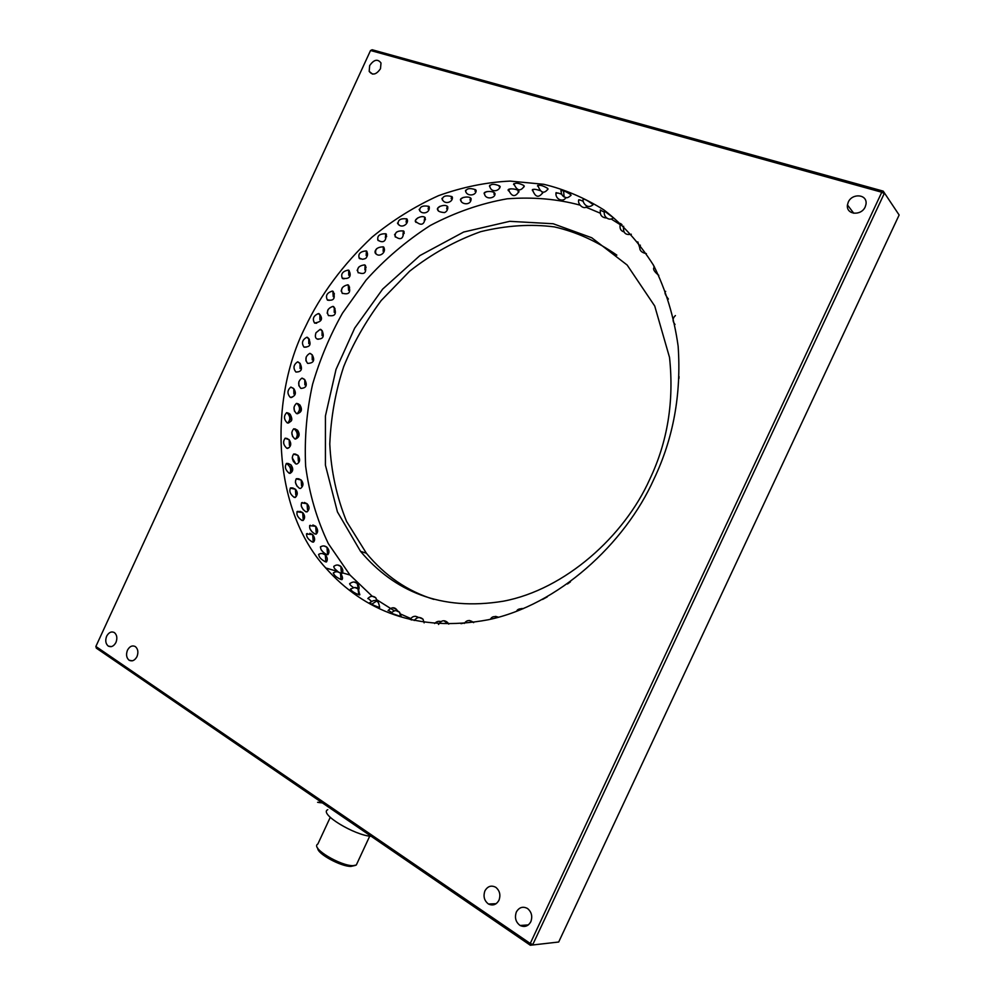 <?xml version="1.0" encoding="UTF-8"?>
<svg xmlns="http://www.w3.org/2000/svg" width="995" height="995" viewBox="0 0 995 995"><rect width="100%" height="100%" fill="white"/><g stroke="black" fill="none" stroke-linecap="round" stroke-linejoin="round"><path stroke-width="1.49" d="M106.652 636.191C108.816 632.347 111.403 631.141 114.4 632.584C117 634.909 117.51 638.193 115.955 642.447C113.816 646.252 111.253 647.471 108.268 646.091C105.619 643.802 105.072 640.506 106.652 636.191M127.459 650.195C129.648 646.302 132.285 645.108 135.357 646.588C138.031 648.964 138.566 652.297 136.987 656.613C134.835 660.456 132.223 661.675 129.151 660.27C126.427 657.919 125.867 654.561 127.459 650.195M484.938 890.823C487.712 886.159 491.343 885.003 495.821 887.329C499.776 890.712 500.821 895.027 498.955 900.264C496.368 904.754 492.873 905.997 488.47 904.02C484.229 900.761 483.048 896.371 484.938 890.823M516.355 911.98C519.191 907.253 522.922 906.097 527.537 908.51C531.604 911.992 532.698 916.395 530.82 921.718C528.208 926.233 524.651 927.489 520.124 925.499C515.708 922.166 514.452 917.664 516.355 911.98M369.655 65.608L369.182 71.379C372.491 75.645 376.259 74.749 380.5 68.692L380.998 62.983C377.69 58.655 373.909 59.526 369.655 65.608M848.275 202.109C852.18 192.93 867.665 194.087 865.998 204.273L865.19 206.935C861.247 216.077 845.961 214.957 847.441 204.958L848.275 202.109M433.808 599.376C407.477 591.179 385.003 575.794 366.371 553.22L346.571 521.43C336.708 497.102 331.111 471.307 329.78 444.031C330.949 416.855 335.589 391.047 343.71 366.595C352.889 343.897 365.389 321.882 381.209 300.527L409.654 271.187C431.594 253.936 455.262 240.765 480.66 231.673C506.244 225.467 530.795 223.863 554.314 226.885C576.093 231.847 596.938 241.263 616.85 255.143M649.698 479.391C624.362 536.106 565.073 589.625 503.321 601.204C440.748 611.465 394.132 591.192 360.551 551.367L337.429 511.903L325.415 465.125L325.427 415.985L336.024 369.419L354.693 328.101L382.665 289.097L419.878 255.591L463.67 232.034L509.689 221.325L553.183 223.751L591.739 237.755L627.149 265.031L654.722 306.012L669.523 357.416C674.187 401.321 667.57 441.979 649.698 479.391M410.724 618.517L400.898 614.176M394.331 610.806L377.329 600.097M372.292 596.316L349.966 575.023L328.338 543.631C316.858 519.601 309.296 493.756 305.627 466.07C304.358 438.111 306.684 410.848 312.592 384.269C320.029 359.021 330.004 335.315 342.491 313.164L366.048 280.155C384.816 259.197 406.209 240.989 430.226 225.517C455.312 212.296 480.971 203.39 507.201 198.801C533.021 196.886 557.188 198.963 579.712 205.045M585.819 207.122L600.06 213.104M611.042 218.912L620.047 224.547M305.229 327.193C320.577 294.694 342.877 264.645 372.155 237.046C392.714 220.206 414.828 206.413 438.521 195.667C462.625 187.048 486.493 182.197 510.149 181.09L543.693 184.286C564.314 189.212 584.351 197.731 603.803 209.845C622.733 224.385 639.325 242.904 653.603 265.404C665.879 289.993 674.05 316.92 678.142 346.21C681.438 394.107 673.379 438.385 653.951 479.055C624.897 543.929 558.008 605.296 488.11 619.785C417.203 632.982 363.598 610.582 325.738 567.983C271.349 508.569 269.16 398.187 305.229 327.193M318.599 339.183L317.915 339.27C315.378 338.673 314.743 336.497 316 332.74L320.179 329.345L322.504 331.198M379.667 607.025L378.908 607.298C373.548 605.42 370.513 603.841 369.792 602.547L369.953 602.535M307.592 363.337C304.768 359.394 305.502 356.073 309.793 353.362L310.863 353.772M300.751 388.286C297.692 384.505 298.065 381.122 301.858 378.15L304.196 379.157M296.46 413.584C293.177 409.965 293.189 406.569 296.473 403.398L298.599 403.995M294.794 438.907C291.299 435.449 290.95 432.079 293.724 428.795L295.527 429.056M293.45 461.655L292.244 457.787L295.801 463.944C292.107 460.648 291.398 457.352 293.662 454.031L295.117 454.056M299.52 488.371C295.627 485.249 294.557 482.053 296.323 478.769L297.418 478.657M307.729 511.231L305.95 511.865C301.846 508.905 300.44 505.858 301.734 502.686L302.517 502.525M316.708 533.419L315.067 534.079C310.751 531.305 309.022 528.432 309.843 525.447L310.39 525.298M328.275 554.041L326.808 554.688C322.28 552.088 320.228 549.439 320.626 546.715L320.987 546.591M338.225 571.864L337.641 571.441C334.556 568.904 333.337 567.15 333.997 566.167L334.233 566.08M342.355 572.772L341.074 573.356M353.424 587.56C350.476 585.47 349.27 584.102 349.817 583.456L349.979 583.418M371.396 601.279L368.038 598.269M391.719 612.447L388.212 610.358M411.88 620.022L410.238 619.412M359.854 594.301L358.909 594.811C353.785 592.709 350.999 590.756 350.526 588.965L350.762 588.928M342.205 578.879L341.049 579.563C336.148 577.249 333.636 574.986 333.487 572.759L333.81 572.685M326.895 561.043L325.514 561.876C320.838 559.364 318.611 556.814 318.835 554.227L319.308 554.115M314.072 541.156L312.455 542.064C308.002 539.365 306.087 536.566 306.721 533.693L307.405 533.544M303.836 519.527L302.007 520.46C297.766 517.574 296.174 514.589 297.256 511.492L298.214 511.343M296.249 496.505L294.234 497.4C290.192 494.353 288.948 491.194 290.503 487.948L291.796 487.873M291.336 472.426L289.172 473.234C285.341 470.013 284.446 466.742 286.485 463.409L288.152 463.496M289.097 447.601L286.846 448.297C283.214 444.902 282.667 441.531 285.217 438.198L287.269 438.559M289.533 422.353L287.219 422.9C283.786 419.33 283.612 415.922 286.672 412.664L289.06 413.398M292.58 396.993L290.254 397.366C287.045 393.647 287.232 390.227 290.814 387.117L293.413 388.324M298.177 371.819L295.901 372.03C292.916 368.138 293.463 364.755 297.555 361.869L300.229 363.561M306.236 347.131L304.047 347.18C301.298 343.126 302.219 339.817 306.808 337.243L309.408 339.394M401.383 616.726L391.159 613.206M621.328 224.149L621.95 224.634M600.234 210.082L604.164 212.034M578.692 200.293C578.344 199.373 579.886 199.746 583.319 201.4M555.919 193.764C555.533 192.495 557.436 192.632 561.603 194.199M532.412 190.642C532.126 188.876 534.564 188.826 539.738 190.505M542.026 191.736L542.536 193.304M508.557 190.891C505.659 187.844 517.674 188.478 518.955 191.326L518.681 192.358M484.727 194.386C481.319 191.351 493.134 190.219 494.901 193.328L494.714 194.672M461.245 200.978C457.314 198.104 468.707 195.207 471.008 198.44L470.971 200.119M437.651 208.341L440.039 206.288C437.501 207.669 436.904 209.025 438.273 210.355C434.317 207.681 444.864 203.403 447.613 206.537L447.775 208.515M416.221 222.457C412.303 219.982 421.83 214.534 425.002 217.432L425.437 219.671M395.363 237.059C394.381 232.606 397.067 230.566 403.448 230.927L404.219 233.365M375.961 253.924C374.456 252.606 374.742 250.815 376.819 248.576C374.742 250.815 374.456 252.606 375.961 253.924C374.605 249.459 377.03 247.083 383.237 246.822L384.368 249.347M358.225 272.829C356.521 268.401 358.648 265.74 364.593 264.857L366.098 267.394M342.342 293.488C340.34 289.147 342.131 286.249 347.74 284.806L349.593 287.232M328.512 315.651C326.211 311.423 327.666 308.338 332.877 306.398L335.017 308.574M316.659 323.226L314.607 323.114C312.119 318.91 313.4 315.726 318.45 313.549L320.838 316.087M329.32 300.366L327.442 300.129C325.241 295.801 326.87 292.779 332.342 291.075L334.419 293.873M344.059 278.849L342.417 278.513C340.514 274.073 342.479 271.262 348.325 270.093L350.016 273.04M360.737 258.936L359.344 258.526C357.765 254.023 360.053 251.486 366.21 250.902L367.491 253.862M379.17 240.865L378.05 240.454C376.831 235.927 379.406 233.701 385.786 233.75L386.657 236.611M399.157 224.92L398.249 224.484C397.515 220.057 400.351 218.179 406.768 218.863L407.316 221.537M420.487 211.326L419.679 210.828C419.529 206.699 422.576 205.219 428.833 206.363L429.231 208.913M442.912 200.331L442.228 199.796C442.601 196.077 445.81 195.008 451.867 196.587L452.14 198.95M465.598 191.612C466.419 188.391 469.752 187.756 475.573 189.722L475.772 191.861M489.49 186.475C490.684 183.814 494.067 183.64 499.639 185.953L499.801 187.844M513.569 184.56C515.024 182.508 518.407 182.794 523.731 185.431L523.892 187.048M537.474 185.978C539.091 184.585 542.424 185.331 547.474 188.242L547.685 189.597M560.819 190.829C562.486 190.095 565.72 191.314 570.508 194.473L570.794 195.567M583.406 199.41L583.219 199.137C584.836 199.075 587.896 200.729 592.435 204.112L592.821 204.958M604.425 211.077L613.368 217.756M333.089 810.216L530.335 945.25L558.692 942.016L530.335 945.25L530.248 943.471L532.822 944.491L884.232 193.552L881.769 192.234L883.212 191.127L899.132 215.007L883.212 191.127L372.142 49.75L370.538 50.496L95.868 646.464L96.353 648.155L347.504 820.091M327.778 809.694C318.524 813.649 354.655 835.452 371.197 836.31M357.317 862.814L356.285 865.041L353.051 865.662C340.787 866.048 310.875 848.436 317.567 844.183M317.741 848.138C316.932 853.722 341.223 866.72 350.937 866.409L355.29 865.426M297.841 435.798L297.617 430.275C300.154 434.417 299.445 437.34 295.478 439.056C298.139 435.723 297.791 432.352 294.383 428.969M297.791 413.684L297.057 413.696C300.316 410.5 300.328 407.104 297.107 403.522M301.025 388.398L301.298 388.361C306.398 387.95 307.542 385.053 304.756 379.655L302.443 378.224M307.629 363.362L308.064 363.362C313.711 363.063 315.079 360.202 312.181 354.792L309.88 353.349M321.397 330.004L320.763 329.42M334.121 307.306L333.561 306.572M348.909 285.926L348.461 285.092M365.6 266.088L365.302 265.255M384.045 248.066L383.896 247.282M404.032 232.109L404.007 231.425M437.514 208.85L437.825 209.273C437.29 211.015 439.504 212.122 444.491 212.594C446.879 211.574 447.961 209.609 447.738 206.674M460.598 199.386L460.797 199.709C460.051 204.124 471.282 206.462 471.108 198.565M484.354 192.906L484.453 193.105C484.478 200.194 495.858 198.664 494.963 193.428M508.445 189.572L509.017 190.244M556.143 192.582L556.752 193.304M289.906 473.384C291.473 469.851 290.478 466.643 286.933 463.769M287.704 423.037C290.652 419.741 290.453 416.345 287.12 412.838M290.552 397.478L290.639 397.453C295.602 396.122 296.647 393.187 293.761 388.635L290.913 387.092M295.963 372.055L296.224 372.03C301.535 371.943 302.791 369.046 300.005 363.324L297.828 361.844M319.544 314.271L319.009 313.636M333.437 291.995L332.977 291.261M349.307 271.162L348.984 270.391M367.018 252.021L366.832 251.275M386.383 234.82L386.334 234.173M397.44 223.091L397.876 223.514C401.097 229.459 409.642 223.664 407.005 219.037M419.119 209.41L419.43 209.771C420.549 214.696 430.412 213.85 429.193 206.686M441.904 198.403L442.091 198.677C443.857 205.368 453.484 202.346 452.327 197.047M476.095 190.343L476.107 190.319C476.53 196.251 465.76 196.662 465.598 190.443L465.511 190.294M881.769 192.234L530.248 943.471L95.868 646.464L370.538 50.496L881.769 192.234M899.132 215.007L558.692 942.016M334.917 568.891L337.964 571.69L334.917 568.891M321.124 549.762L323.835 552.859L321.124 549.762M309.893 528.755L312.231 532.114L309.893 528.755M301.311 506.194L303.276 509.763L301.311 506.194M295.416 482.426L297.007 486.169L295.416 482.426M291.796 432.601L292.605 436.544L291.796 432.601M294.01 407.191L294.445 411.159L294.01 407.191M298.836 381.869L298.898 385.836L298.836 381.869M306.199 356.956L305.913 360.862L306.199 356.956M328.114 309.507L327.156 313.176L328.114 309.507M342.392 287.555L341.123 291.05L342.392 287.555M358.697 267.157L357.143 270.441L358.697 267.157M396.57 232.084L394.542 234.82L396.57 232.084M417.738 217.905L415.5 220.318L417.738 217.905M463.235 197.433L460.722 199.1L463.235 197.433M487.003 191.55L484.416 192.794L487.003 191.55M511.044 188.789L508.42 189.597L511.044 188.789M534.987 189.286L532.387 189.635L534.987 189.286M558.494 193.142L555.956 193.018L558.494 193.142M581.155 200.393L578.754 199.796L581.155 200.393M621.999 224.683L620.445 223.465M400.662 616.713L399.567 612.248L396.035 610.644M424.119 622.858L423.024 619.201L419.293 617.46M448.782 624.089L443.894 620.78M473.645 622.634L469.453 620.47M498.532 617.211L495.56 616.378M523.27 608.654L521.741 608.505M563.556 190.816L564.128 196.985M499.216 186.699L499.54 185.878M474.976 191.115L475.461 189.647M451.17 198.627L451.742 196.5M428.111 209.037L428.708 206.276M406.084 222.134L406.632 218.763M385.363 237.706L385.774 233.75M366.172 255.491L366.396 250.989C367.901 253.277 367.889 255.429 366.409 257.481C366.16 258.364 364.817 258.974 362.379 259.285L359.108 257.916M348.747 275.254L348.698 270.23M333.25 296.709L332.865 291.212M319.88 319.606L319.917 314.644L319.047 313.649M308.786 343.648L308.761 338.561L307.331 337.28M300.092 368.536L300.005 363.324L297.58 361.869M293.898 393.995L293.761 388.635L290.764 387.13M290.316 419.691L290.13 414.206L287.543 412.825M289.421 445.337L289.159 439.703L286.548 438.36M291.236 470.585L290.926 464.827L288.264 463.508M295.801 495.124L295.428 489.229L292.717 487.936M303.114 518.619L302.691 512.587L299.905 511.306M313.139 540.72L312.666 534.576L309.806 533.283M325.8 561.093L325.29 554.837L322.33 553.531M340.987 579.401L340.452 573.058L337.38 571.715M358.785 594.774L358.026 588.903L354.817 587.498M376.62 601.055L371.72 604.251M518.059 191.413L518.358 190.679M493.893 194.149L494.353 192.769M469.988 200.032L470.548 198.005M446.668 208.888L447.252 206.239M424.243 220.529L424.79 217.271M402.975 234.72L403.41 230.902M383.125 251.262L383.386 246.897M364.929 269.881L365.078 265.267C366.894 272.642 364.593 275.043 358.188 272.481M348.561 290.329L348.25 284.98M334.221 312.33L334.27 307.467L333.524 306.559M322.069 335.626L322.069 330.638L320.838 329.432M312.243 359.916L312.181 354.792M304.868 384.903L304.756 379.655L301.895 378.137M300.042 410.301L299.868 404.915L297.306 403.522M293.637 428.833L297.617 430.275L295.017 428.92M298.338 461.083L298.04 455.424L295.416 454.093M301.547 485.809L301.199 480.025L298.525 478.719M307.492 509.676L307.094 503.756L304.358 502.463M316.161 532.325L315.701 526.28L312.89 524.999M327.479 553.431L326.982 547.275L324.084 545.981M341.372 572.647L340.837 566.404L337.84 565.085M359.692 594.935L357.155 583.331L354.033 581.976M376.956 601.403L375.774 597.759L372.503 596.328M397.303 610.88L396.458 609.375L393.037 607.846M418.584 617.46L415.375 616.253M440.872 621.527L439.193 621.315M108.268 646.091L111.353 646.638M129.151 660.27L132.422 660.817M488.47 904.02L496.194 903.684M520.124 925.499L528.357 924.902M369.182 71.379L372.553 74.103M847.441 204.958L853.76 213.253M366.371 553.22L360.551 551.367M349.966 575.023L342.367 572.822M325.738 567.983L337.641 571.441M330.265 817.318L317.878 843.971M369.717 836.161L356.285 865.041M288.612 422.962L287.779 423.049M291.597 397.49L290.639 397.453M401.383 616.888L399.567 612.248C396.694 609.786 393.858 610.171 391.072 613.38M423.024 619.201C419.952 616.614 417.004 617.049 414.169 620.519M447.849 622.721C444.404 619.624 441.307 620.208 438.521 624.462M473.433 622.397C469.64 619.674 466.618 620.009 464.379 623.417M498.308 617.273C494.254 615.955 491.654 616.614 490.498 619.251M523.047 608.741C519.315 608.542 517.189 609.388 516.691 611.266M547.25 596.876L542.499 599.487M567.473 583.99L570.458 581.839M678.938 378.51L679.013 376.533M675.008 324.469C672.334 321.174 672.471 318.213 675.406 315.577M668.391 299.072C665.07 294.694 664.162 292.132 665.68 291.386M658.802 275.366C653.926 271.486 652.484 268.687 654.474 266.971M646.402 253.663C640.693 252.431 638.678 249.596 640.345 245.156M631.327 234.235C625.407 235.405 622.845 232.743 623.629 226.238M613.442 217.681C610.42 221.412 602.684 217.694 604.5 210.865M593.032 204.734C586.279 210.554 581.242 200.02 583.518 198.938M571.105 195.132C568.692 197.495 566.839 198.241 565.521 197.396C562.486 196.587 561.031 194.261 561.155 190.406M548.071 188.938C544.029 194.236 540.608 193.018 537.797 185.306M524.315 186.115C520.447 191.799 516.952 190.965 513.83 183.627M500.199 186.6C499.017 191.637 490.299 193.042 489.627 185.306M377.69 239.646C379.045 241.499 386.819 245.131 385.998 233.887M342.305 278.078C349.556 279.794 351.919 275.826 348.872 270.553L348.548 270.167M327.467 299.831C333.586 301.224 335.551 298.575 333.337 291.883L332.529 291.112M314.756 322.94C321.397 321.957 323.126 319.196 319.917 314.644L318.599 313.562M304.296 347.093C310.975 346.969 310.838 343.971 308.761 338.561L306.895 337.243M287.754 423.049C290.341 421.358 293.96 421.631 290.13 414.206L286.56 412.701M287.605 448.446C291.149 446.593 291.672 443.671 289.159 439.703L285.043 438.285M290.08 473.371C293.276 471.419 293.55 468.57 290.926 464.827L286.249 463.546M295.216 497.512C297.866 494.863 297.94 492.102 295.428 489.229L290.229 488.147M303.015 520.547C305.229 518.295 305.129 515.646 302.691 512.587L296.958 511.753M313.437 542.138C315.253 540.335 314.992 537.81 312.666 534.576L306.423 534.029M326.447 561.964C327.877 559.775 327.492 557.399 325.29 554.837C322.529 553.133 320.29 553.046 318.562 554.613M341.907 579.675C343.051 578.655 342.566 576.453 340.452 573.058C337.653 571.292 335.253 571.329 333.25 573.157M350.377 589.351C354.009 587.087 356.546 586.938 358.026 588.903M379.605 607.435C378.921 602.933 377.764 600.781 376.147 600.992C374.879 599.923 372.739 600.545 369.73 602.858M654.324 267.344L653.081 264.483M639.835 248.091L637.807 241.872M623.915 231.885C620.432 230.753 619.288 227.942 620.47 223.489M606.639 218.004C601.689 217.619 599.624 214.932 600.433 209.97M587.361 206.326C583.505 210.542 577.025 203.44 578.829 199.784M565.981 197.47C563.319 202.868 554.949 199.124 556.031 192.98M542.835 192.607C538.631 198.303 535.173 197.296 532.462 189.585M518.98 191.401C515.199 197.507 511.691 196.91 508.47 189.622M425.163 217.569C424.43 224.795 421.32 226.126 415.823 221.562M395.065 236.362C400.687 240.666 403.547 238.899 403.647 231.064M375.787 253.414C378.933 258.19 387.366 252.096 383.448 246.922M342.454 293.264C349.046 295.005 351.111 292.443 348.66 285.59L347.939 284.868M328.773 315.527C334.954 316.621 336.783 313.935 334.27 307.467L333.051 306.423M317.268 338.984C323.027 339.382 324.631 336.596 322.069 330.638L320.315 329.345M297.057 413.696C301.672 412.44 302.604 409.517 299.868 404.915L296.448 403.398M296.684 464.068C300.017 462.414 300.465 459.528 298.04 455.424L293.525 454.106M300.527 488.47C303.525 486.12 303.749 483.309 301.199 480.025L296.149 478.894M306.995 511.928C309.694 509.428 309.719 506.704 307.094 503.756L301.51 502.861M316.111 534.141C318.251 532.25 318.114 529.626 315.701 526.28L309.607 525.683M327.803 554.75C329.569 552.449 329.295 549.961 326.982 547.275C324.768 545.583 322.567 545.496 320.378 547.001M342.019 573.431C343.424 571.491 343.026 569.152 340.837 566.404C338.412 564.526 336.049 564.551 333.76 566.491M358.71 589.637C359.543 587.672 359.021 585.582 357.155 583.331C354.991 581.416 352.479 581.565 349.618 583.791M377.665 601.938L375.774 597.759C372.988 595.57 370.327 595.856 367.802 598.592M397.689 611.017L396.458 609.375C394.119 606.9 391.333 607.298 388.087 610.582M410.201 619.475C412.365 616.116 415.126 615.445 418.485 617.472M434.616 623.504C436.469 621.527 438.496 620.905 440.71 621.626M460.996 623.678L464.677 622.895M322.417 802.915C316.161 802.268 315.975 802.144 321.845 802.53"/></g></svg>
